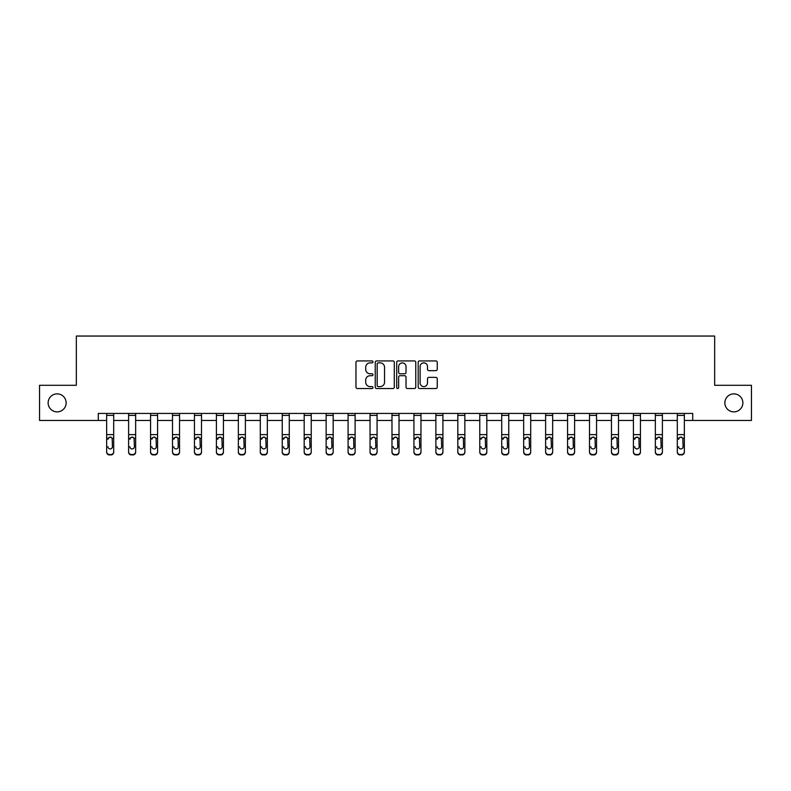 <?xml version="1.0" encoding="UTF-8"?>
<svg xmlns="http://www.w3.org/2000/svg" width="791" height="791" viewBox="0 0 791 791"><rect width="100%" height="100%" fill="white"/><g stroke="black" fill="none" stroke-linecap="round" stroke-linejoin="round"><path stroke-width="1.19" d="M724.863 402.876A9.008 9.008 0 0 0 733.86 411.874A9.008 9.008 0 0 0 742.868 402.876A9.008 9.008 0 0 0 733.86 393.869A9.008 9.008 0 0 0 724.863 402.876M48.132 402.876A9.008 9.008 0 0 0 57.14 411.874A9.008 9.008 0 0 0 66.137 402.876A9.008 9.008 0 0 0 57.14 393.869A9.008 9.008 0 0 0 48.132 402.876M372.986 361.892A0.969 0.969 0 0 0 372.027 360.923L357.354 360.923A1.384 1.384 0 0 0 355.97 362.308L355.97 387.165A1.384 1.384 0 0 0 357.354 388.539L372.027 388.539A0.969 0.969 0 0 0 372.986 387.58A0.969 0.969 0 0 0 372.027 386.611L370.129 386.611A4.42 4.42 0 0 1 365.709 382.191L365.709 380.115A4.42 4.42 0 0 1 370.129 375.705L372.027 375.705A0.969 0.969 0 0 0 372.986 374.736A0.969 0.969 0 0 0 372.027 373.767L370.129 373.767A4.42 4.42 0 0 1 365.709 369.348L365.709 367.281A4.42 4.42 0 0 1 370.129 362.861L372.027 362.861A0.969 0.969 0 0 0 372.986 361.892M435.861 370.663A1.384 1.384 0 0 0 437.245 369.278L437.245 362.308A1.384 1.384 0 0 0 435.861 360.923L419.566 360.923A1.384 1.384 0 0 0 418.182 362.308L418.182 387.165A1.384 1.384 0 0 0 419.566 388.539L435.861 388.539A1.384 1.384 0 0 0 437.245 387.165L437.245 378.741A1.384 1.384 0 0 0 435.861 377.356L428.89 377.356A1.384 1.384 0 0 0 427.506 378.741L427.506 382.913A3.698 3.698 0 0 1 423.808 386.611A3.698 3.698 0 0 1 420.12 382.913L420.12 366.549A3.698 3.698 0 0 1 423.808 362.861A3.698 3.698 0 0 1 427.506 366.549L427.506 369.278A1.384 1.384 0 0 0 428.89 370.663L435.861 370.663M98.292 420.456L39.55 420.456L39.55 385.286L76.341 385.286L76.341 336.046L714.659 336.046L714.659 385.286L751.45 385.286L751.45 420.456L692.708 420.456L692.708 413.426L98.292 413.426L98.292 420.456L106.656 420.456M394.294 362.308A1.384 1.384 0 0 0 392.909 360.923L376.615 360.923A1.384 1.384 0 0 0 375.231 362.308L375.231 387.165A1.384 1.384 0 0 0 376.615 388.539L392.909 388.539A1.384 1.384 0 0 0 394.294 387.165L394.294 362.308M398.091 360.923L414.385 360.923A1.384 1.384 0 0 1 415.769 362.308L415.769 387.165A1.384 1.384 0 0 1 414.385 388.539L407.414 388.539A1.384 1.384 0 0 1 406.03 387.165L406.03 377.08A1.384 1.384 0 0 0 404.646 375.705L400.019 375.705A1.384 1.384 0 0 0 398.644 377.08L398.644 387.58A0.969 0.969 0 0 1 397.675 388.539A0.969 0.969 0 0 1 396.706 387.58L396.706 362.308A1.384 1.384 0 0 1 398.091 360.923M113.696 420.456L128.607 420.456M135.647 420.456L150.557 420.456M157.587 420.456L172.507 420.456M179.537 420.456L194.448 420.456M201.487 420.456L216.398 420.456M223.438 420.456L238.348 420.456M245.378 420.456L260.298 420.456M267.328 420.456L282.239 420.456M289.279 420.456L304.189 420.456M311.229 420.456L326.139 420.456M333.169 420.456L348.089 420.456M355.119 420.456L370.04 420.456M377.07 420.456L391.98 420.456M399.02 420.456L413.93 420.456M420.96 420.456L435.881 420.456M442.911 420.456L457.831 420.456M464.861 420.456L479.771 420.456M486.811 420.456L501.721 420.456M508.761 420.456L523.672 420.456M530.702 420.456L545.622 420.456M552.652 420.456L567.562 420.456M574.602 420.456L589.513 420.456M596.552 420.456L611.463 420.456M618.493 420.456L633.413 420.456M640.443 420.456L655.353 420.456M662.393 420.456L677.304 420.456M684.344 420.456L692.708 420.456M378.138 362.861A0.969 0.969 0 0 0 377.169 363.82L377.169 385.642A0.969 0.969 0 0 0 378.138 386.611L380.135 386.611A4.42 4.42 0 0 0 384.555 382.191L384.555 367.281A4.42 4.42 0 0 0 380.135 362.861L378.138 362.861M406.03 366.619A3.698 3.698 0 0 0 402.332 362.931A3.698 3.698 0 0 0 398.644 366.619L398.644 372.383A1.384 1.384 0 0 0 400.019 373.767L404.646 373.767A1.384 1.384 0 0 0 406.03 372.383L406.03 366.619M106.656 438.689L106.656 451.72A2.818 2.788 0 0 0 109.474 454.518L110.878 454.518A2.818 2.788 0 0 0 113.696 451.72L113.696 452.165A2.818 2.788 180 0 1 110.878 454.954L110.878 454.518M107.922 447.142L107.922 446.697A2.254 2.235 180 0 0 110.176 448.932A2.254 2.235 180 0 0 112.431 446.697A2.254 2.235 180 0 1 110.176 448.932M109 437.354L107.922 439.292L108.179 438.254L110.176 437.028L112.184 438.254L112.431 446.697M111.353 437.354L110.176 437.028M106.656 451.72L106.656 413.456L113.696 413.456L113.696 452.165M109.474 454.518L110.878 454.954M109.474 454.954A2.818 2.788 180 0 1 106.656 452.165M128.607 438.689L128.607 451.72A2.818 2.788 0 0 0 131.425 454.518L132.829 454.518A2.818 2.788 0 0 0 135.647 451.72L135.647 452.165A2.818 2.788 180 0 1 132.829 454.954L132.829 454.518M129.872 447.142L129.872 446.697A2.254 2.235 180 0 0 132.127 448.932A2.254 2.235 180 0 0 134.381 446.697A2.254 2.235 180 0 1 132.127 448.932M130.95 437.354L129.872 439.292L130.119 438.254L132.127 437.028L134.124 438.254L134.381 446.697M133.293 437.354L132.127 437.028M150.557 438.689L150.557 451.72A2.818 2.788 0 0 0 153.365 454.518L154.779 454.518A2.818 2.788 0 0 0 157.587 451.72L157.587 452.165A2.818 2.788 180 0 1 154.779 454.954L154.779 454.518M151.823 447.142L151.823 446.697A2.254 2.235 180 0 0 154.077 448.932A2.254 2.235 180 0 0 156.321 446.697A2.254 2.235 180 0 1 154.077 448.932M152.9 437.354L151.823 439.292L152.07 438.254L154.077 437.028L156.074 438.254L156.321 446.697M155.244 437.354L154.077 437.028M128.607 451.72L128.607 413.456L135.647 413.456L135.647 452.165M131.425 454.518L132.829 454.954M131.425 454.954A2.818 2.788 180 0 1 128.607 452.165M150.557 451.72L150.557 413.456L157.587 413.456L157.587 452.165M153.365 454.518L154.779 454.954M153.365 454.954A2.818 2.788 180 0 1 150.557 452.165M172.507 438.689L172.507 451.72A2.818 2.788 0 0 0 175.315 454.518L176.729 454.518A2.818 2.788 0 0 0 179.537 451.72L179.537 452.165A2.818 2.788 180 0 1 176.729 454.954L176.729 454.518M173.773 447.142L173.773 446.697A2.254 2.235 180 0 0 176.017 448.932A2.254 2.235 180 0 0 178.272 446.697A2.254 2.235 180 0 1 176.017 448.932M174.851 437.354L173.773 439.292L174.02 438.254L176.017 437.028L178.024 438.254L178.272 446.697M177.194 437.354L176.017 437.028M172.507 451.72L172.507 413.456L179.537 413.456L179.537 452.165M175.315 454.518L176.729 454.954M175.315 454.954A2.818 2.788 180 0 1 172.507 452.165M194.448 438.689L194.448 451.72A2.818 2.788 0 0 0 197.266 454.518L198.67 454.518A2.818 2.788 0 0 0 201.487 451.72L201.487 452.165A2.818 2.788 180 0 1 198.67 454.954L198.67 454.518M195.713 447.142L195.713 446.697A2.254 2.235 180 0 0 197.968 448.932A2.254 2.235 180 0 0 200.222 446.697A2.254 2.235 180 0 1 197.968 448.932M196.791 437.354L195.713 439.292L195.97 438.254L197.968 437.028L199.975 438.254L200.222 446.697M199.144 437.354L197.968 437.028M194.448 451.72L194.448 413.456L201.487 413.456L201.487 452.165M197.266 454.518L198.67 454.954M197.266 454.954A2.818 2.788 180 0 1 194.448 452.165M216.398 438.689L216.398 451.72A2.818 2.788 0 0 0 219.216 454.518L220.62 454.518A2.818 2.788 0 0 0 223.438 451.72L223.438 452.165A2.818 2.788 180 0 1 220.62 454.954L220.62 454.518M217.663 447.142L217.663 446.697A2.254 2.235 180 0 0 219.918 448.932A2.254 2.235 180 0 0 222.172 446.697A2.254 2.235 180 0 1 219.918 448.932M218.741 437.354L217.663 439.292L217.911 438.254L219.918 437.028L221.915 438.254L222.172 446.697M221.084 437.354L219.918 437.028M216.398 451.72L216.398 413.456L223.438 413.456L223.438 452.165M219.216 454.518L220.62 454.954M219.216 454.954A2.818 2.788 180 0 1 216.398 452.165M238.348 438.689L238.348 451.72A2.818 2.788 0 0 0 241.166 454.518L242.57 454.518A2.818 2.788 0 0 0 245.378 451.72L245.378 452.165A2.818 2.788 180 0 1 242.57 454.954L242.57 454.518M239.614 447.142L239.614 446.697A2.254 2.235 180 0 0 241.868 448.932A2.254 2.235 180 0 0 244.112 446.697A2.254 2.235 180 0 1 241.868 448.932M240.691 437.354L239.614 439.292L239.861 438.254L241.868 437.028L243.865 438.254L244.112 446.697M243.035 437.354L241.868 437.028M238.348 451.72L238.348 413.456L245.378 413.456L245.378 452.165M241.166 454.518L242.57 454.954M241.166 454.954A2.818 2.788 180 0 1 238.348 452.165M260.298 438.689L260.298 451.72A2.818 2.788 0 0 0 263.106 454.518L264.52 454.518A2.818 2.788 0 0 0 267.328 451.72L267.328 452.165A2.818 2.788 180 0 1 264.52 454.954L264.52 454.518M261.564 447.142L261.564 446.697A2.254 2.235 180 0 0 263.808 448.932A2.254 2.235 180 0 0 266.063 446.697A2.254 2.235 180 0 1 263.808 448.932M262.642 437.354L261.564 439.292L261.811 438.254L263.808 437.028L265.816 438.254L266.063 446.697M264.985 437.354L263.808 437.028M260.298 451.72L260.298 413.456L267.328 413.456L267.328 452.165M263.106 454.518L264.52 454.954M263.106 454.954A2.818 2.788 180 0 1 260.298 452.165M282.239 438.689L282.239 451.72A2.818 2.788 0 0 0 285.057 454.518L286.461 454.518A2.818 2.788 0 0 0 289.279 451.72L289.279 452.165A2.818 2.788 180 0 1 286.461 454.954L286.461 454.518M283.514 447.142L283.514 446.697A2.254 2.235 180 0 0 285.759 448.932A2.254 2.235 180 0 0 288.013 446.697A2.254 2.235 180 0 1 285.759 448.932M284.582 437.354L283.514 439.292L283.761 438.254L285.759 437.028L287.766 438.254L288.013 446.697M286.935 437.354L285.759 437.028M282.239 451.72L282.239 413.456L289.279 413.456L289.279 452.165M285.057 454.518L286.461 454.954M285.057 454.954A2.818 2.788 180 0 1 282.239 452.165M304.189 438.689L304.189 451.72A2.818 2.788 0 0 0 307.007 454.518L308.411 454.518A2.818 2.788 0 0 0 311.229 451.72L311.229 452.165A2.818 2.788 180 0 1 308.411 454.954L308.411 454.518M305.455 447.142L305.455 446.697A2.254 2.235 180 0 0 307.709 448.932A2.254 2.235 180 0 0 309.963 446.697A2.254 2.235 180 0 1 307.709 448.932M306.532 437.354L305.455 439.292L305.702 438.254L307.709 437.028L309.706 438.254L309.963 446.697M308.876 437.354L307.709 437.028M304.189 451.72L304.189 413.456L311.229 413.456L311.229 452.165M307.007 454.518L308.411 454.954M307.007 454.954A2.818 2.788 180 0 1 304.189 452.165M326.139 438.689L326.139 451.72A2.818 2.788 0 0 0 328.957 454.518L330.361 454.518A2.818 2.788 0 0 0 333.169 451.72L333.169 452.165A2.818 2.788 180 0 1 330.361 454.954L330.361 454.518M327.405 447.142L327.405 446.697A2.254 2.235 180 0 0 329.659 448.932A2.254 2.235 180 0 0 331.904 446.697A2.254 2.235 180 0 1 329.659 448.932M328.483 437.354L327.405 439.292L327.652 438.254L329.659 437.028L331.656 438.254L331.904 446.697M330.826 437.354L329.659 437.028M326.139 451.72L326.139 413.456L333.169 413.456L333.169 452.165M328.957 454.518L330.361 454.954M328.957 454.954A2.818 2.788 180 0 1 326.139 452.165M348.089 438.689L348.089 451.72A2.818 2.788 0 0 0 350.897 454.518L352.311 454.518A2.818 2.788 0 0 0 355.119 451.72L355.119 452.165A2.818 2.788 180 0 1 352.311 454.954L352.311 454.518M349.355 447.142L349.355 446.697A2.254 2.235 180 0 0 351.6 448.932A2.254 2.235 180 0 0 353.854 446.697A2.254 2.235 180 0 1 351.6 448.932M350.433 437.354L349.355 439.292L349.602 438.254L351.6 437.028L353.607 438.254L353.854 446.697M352.776 437.354L351.6 437.028M348.089 451.72L348.089 413.456L355.119 413.456L355.119 452.165M350.897 454.518L352.311 454.954M350.897 454.954A2.818 2.788 180 0 1 348.089 452.165M370.04 438.689L370.04 451.72A2.818 2.788 0 0 0 372.848 454.518L374.252 454.518A2.818 2.788 0 0 0 377.07 451.72L377.07 452.165A2.818 2.788 180 0 1 374.252 454.954L374.252 454.518M371.305 447.142L371.305 446.697A2.254 2.235 180 0 0 373.55 448.932A2.254 2.235 180 0 0 375.804 446.697A2.254 2.235 180 0 1 373.55 448.932M372.373 437.354L371.305 439.292L371.552 438.254L373.55 437.028L375.557 438.254L375.804 446.697M374.726 437.354L373.55 437.028M370.04 451.72L370.04 413.456L377.07 413.456L377.07 452.165M372.848 454.518L374.252 454.954M372.848 454.954A2.818 2.788 180 0 1 370.04 452.165M391.98 438.689L391.98 451.72A2.818 2.788 0 0 0 394.798 454.518L396.202 454.518A2.818 2.788 0 0 0 399.02 451.72L399.02 452.165A2.818 2.788 180 0 1 396.202 454.954L396.202 454.518M393.246 447.142L393.246 446.697A2.254 2.235 180 0 0 395.5 448.932A2.254 2.235 180 0 0 397.754 446.697A2.254 2.235 180 0 1 395.5 448.932M394.323 437.354L393.246 439.292L393.503 438.254L395.5 437.028L397.497 438.254L397.754 446.697M396.667 437.354L395.5 437.028M391.98 451.72L391.98 413.456L399.02 413.456L399.02 451.72M394.798 454.518L396.202 454.954M394.798 454.954A2.818 2.788 180 0 1 391.98 452.165M413.93 438.689L413.93 451.72A2.818 2.788 0 0 0 416.748 454.518L418.152 454.518A2.818 2.788 0 0 0 420.96 451.72L420.96 452.165A2.818 2.788 180 0 1 418.152 454.954L418.152 454.518M415.196 447.142L415.196 446.697A2.254 2.235 180 0 0 417.45 448.932A2.254 2.235 180 0 0 419.695 446.697A2.254 2.235 180 0 1 417.45 448.932M416.274 437.354L415.196 439.292L415.443 438.254L417.45 437.028L419.448 438.254L419.695 446.697M418.617 437.354L417.45 437.028M413.93 451.72L413.93 413.456L420.96 413.456L420.96 451.72M416.748 454.518L418.152 454.954M416.748 454.954A2.818 2.788 180 0 1 413.93 452.165M435.881 438.689L435.881 451.72A2.818 2.788 0 0 0 438.689 454.518L440.103 454.518A2.818 2.788 0 0 0 442.911 451.72L442.911 452.165A2.818 2.788 180 0 1 440.103 454.954L440.103 454.518M437.146 447.142L437.146 446.697A2.254 2.235 180 0 0 439.4 448.932A2.254 2.235 180 0 0 441.645 446.697A2.254 2.235 180 0 1 439.4 448.932M438.224 437.354L437.146 439.292L437.393 438.254L439.4 437.028L441.398 438.254L441.645 446.697M440.567 437.354L439.4 437.028M435.881 451.72L435.881 413.456L442.911 413.456L442.911 451.72M438.689 454.518L440.103 454.954M438.689 454.954A2.818 2.788 180 0 1 435.881 452.165M457.831 438.689L457.831 451.72A2.818 2.788 0 0 0 460.639 454.518L462.043 454.518A2.818 2.788 0 0 0 464.861 451.72L464.861 452.165A2.818 2.788 180 0 1 462.043 454.954L462.043 454.518M459.096 447.142L459.096 446.697A2.254 2.235 180 0 0 461.341 448.932A2.254 2.235 180 0 0 463.595 446.697A2.254 2.235 180 0 1 461.341 448.932M460.164 437.354L459.096 439.292L459.344 438.254L461.341 437.028L463.348 438.254L463.595 446.697M462.517 437.354L461.341 437.028M457.831 451.72L457.831 413.456L464.861 413.456L464.861 452.165M460.639 454.518L462.043 454.954M460.639 454.954A2.818 2.788 180 0 1 457.831 452.165M479.771 438.689L479.771 451.72A2.818 2.788 0 0 0 482.589 454.518L483.993 454.518A2.818 2.788 0 0 0 486.811 451.72L486.811 452.165A2.818 2.788 180 0 1 483.993 454.954L483.993 454.518M481.037 447.142L481.037 446.697A2.254 2.235 180 0 0 483.291 448.932A2.254 2.235 180 0 0 485.545 446.697A2.254 2.235 180 0 1 483.291 448.932M482.115 437.354L481.037 439.292L481.294 438.254L483.291 437.028L485.298 438.254L485.545 446.697M484.468 437.354L483.291 437.028M479.771 451.72L479.771 413.456L486.811 413.456L486.811 452.165M482.589 454.518L483.993 454.954M482.589 454.954A2.818 2.788 180 0 1 479.771 452.165M501.721 438.689L501.721 451.72A2.818 2.788 0 0 0 504.539 454.518L505.943 454.518A2.818 2.788 0 0 0 508.761 451.72L508.761 452.165A2.818 2.788 180 0 1 505.943 454.954L505.943 454.518M502.987 447.142L502.987 446.697A2.254 2.235 180 0 0 505.241 448.932A2.254 2.235 180 0 0 507.486 446.697A2.254 2.235 180 0 1 505.241 448.932M504.065 437.354L502.987 439.292L503.234 438.254L505.241 437.028L507.239 438.254L507.486 446.697M506.408 437.354L505.241 437.028M501.721 451.72L501.721 413.456L508.761 413.456L508.761 451.72M504.539 454.518L505.943 454.954M504.539 454.954A2.818 2.788 180 0 1 501.721 452.165M523.672 438.689L523.672 451.72A2.818 2.788 0 0 0 526.48 454.518L527.894 454.518A2.818 2.788 0 0 0 530.702 451.72L530.702 452.165A2.818 2.788 180 0 1 527.894 454.954L527.894 454.518M524.937 447.142L524.937 446.697A2.254 2.235 180 0 0 527.192 448.932A2.254 2.235 180 0 0 529.436 446.697A2.254 2.235 180 0 1 527.192 448.932M526.015 437.354L524.937 439.292L525.184 438.254L527.192 437.028L529.189 438.254L529.436 446.697M528.358 437.354L527.192 437.028M523.672 451.72L523.672 413.456L530.702 413.456L530.702 451.72M526.48 454.518L527.894 454.954M526.48 454.954A2.818 2.788 180 0 1 523.672 452.165M545.622 438.689L545.622 451.72A2.818 2.788 0 0 0 548.43 454.518L549.834 454.518A2.818 2.788 0 0 0 552.652 451.72L552.652 452.165A2.818 2.788 180 0 1 549.834 454.954L549.834 454.518M546.888 447.142L546.888 446.697A2.254 2.235 180 0 0 549.132 448.932A2.254 2.235 180 0 0 551.386 446.697A2.254 2.235 180 0 1 549.132 448.932M547.965 437.354L546.888 439.292L547.135 438.254L549.132 437.028L551.139 438.254L551.386 446.697M550.309 437.354L549.132 437.028M545.622 451.72L545.622 413.456L552.652 413.456L552.652 451.72M548.43 454.518L549.834 454.954M548.43 454.954A2.818 2.788 180 0 1 545.622 452.165M567.562 438.689L567.562 451.72A2.818 2.788 0 0 0 570.38 454.518L571.784 454.518A2.818 2.788 0 0 0 574.602 451.72L574.602 452.165A2.818 2.788 180 0 1 571.784 454.954L571.784 454.518M568.828 447.142L568.828 446.697A2.254 2.235 180 0 0 571.082 448.932A2.254 2.235 180 0 0 573.337 446.697A2.254 2.235 180 0 1 571.082 448.932M569.906 437.354L568.828 439.292L569.085 438.254L571.082 437.028L573.089 438.254L573.337 446.697M572.259 437.354L571.082 437.028M567.562 451.72L567.562 413.456L574.602 413.456L574.602 452.165M570.38 454.518L571.784 454.954M570.38 454.954A2.818 2.788 180 0 1 567.562 452.165M589.513 438.689L589.513 451.72A2.818 2.788 0 0 0 592.33 454.518L593.734 454.518A2.818 2.788 0 0 0 596.552 451.72L596.552 452.165A2.818 2.788 180 0 1 593.734 454.954L593.734 454.518M590.778 447.142L590.778 446.697A2.254 2.235 180 0 0 593.032 448.932A2.254 2.235 180 0 0 595.287 446.697A2.254 2.235 180 0 1 593.032 448.932M591.856 437.354L590.778 439.292L591.025 438.254L593.032 437.028L595.03 438.254L595.287 446.697M594.199 437.354L593.032 437.028M589.513 451.72L589.513 413.456L596.552 413.456L596.552 451.72M592.33 454.518L593.734 454.954M592.33 454.954A2.818 2.788 180 0 1 589.513 452.165M611.463 438.689L611.463 451.72A2.818 2.788 0 0 0 614.271 454.518L615.685 454.518A2.818 2.788 0 0 0 618.493 451.72L618.493 452.165A2.818 2.788 180 0 1 615.685 454.954L615.685 454.518M612.728 447.142L612.728 446.697A2.254 2.235 180 0 0 614.983 448.932A2.254 2.235 180 0 0 617.227 446.697A2.254 2.235 180 0 1 614.983 448.932M613.806 437.354L612.728 439.292L612.976 438.254L614.983 437.028L616.98 438.254L617.227 446.697M616.149 437.354L614.983 437.028M611.463 451.72L611.463 413.456L618.493 413.456L618.493 452.165M614.271 454.518L615.685 454.954M614.271 454.954A2.818 2.788 180 0 1 611.463 452.165M633.413 438.689L633.413 451.72A2.818 2.788 0 0 0 636.221 454.518L637.635 454.518A2.818 2.788 0 0 0 640.443 451.72L640.443 452.165A2.818 2.788 180 0 1 637.635 454.954L637.635 454.518M634.679 447.142L634.679 446.697A2.254 2.235 180 0 0 636.923 448.932A2.254 2.235 180 0 0 639.177 446.697A2.254 2.235 180 0 1 636.923 448.932M635.756 437.354L634.679 439.292L634.926 438.254L636.923 437.028L638.93 438.254L639.177 446.697M638.1 437.354L636.923 437.028M633.413 451.72L633.413 413.456L640.443 413.456L640.443 451.72M636.221 454.518L637.635 454.954M636.221 454.954A2.818 2.788 180 0 1 633.413 452.165M655.353 438.689L655.353 451.72A2.818 2.788 0 0 0 658.171 454.518L659.575 454.518A2.818 2.788 0 0 0 662.393 451.72L662.393 452.165A2.818 2.788 180 0 1 659.575 454.954L659.575 454.518M656.619 447.142L656.619 446.697A2.254 2.235 180 0 0 658.873 448.932A2.254 2.235 180 0 0 661.128 446.697A2.254 2.235 180 0 1 658.873 448.932M657.697 437.354L656.619 439.292L656.876 438.254L658.873 437.028L660.88 438.254L661.128 446.697M660.05 437.354L658.873 437.028M655.353 451.72L655.353 413.456L662.393 413.456L662.393 452.165M658.171 454.518L659.575 454.954M658.171 454.954A2.818 2.788 180 0 1 655.353 452.165M677.304 438.689L677.304 451.72A2.818 2.788 0 0 0 680.122 454.518L681.526 454.518A2.818 2.788 0 0 0 684.344 451.72L684.344 452.165A2.818 2.788 180 0 1 681.526 454.954L681.526 454.518M678.569 447.142L678.569 446.697A2.254 2.235 180 0 0 680.824 448.932A2.254 2.235 180 0 0 683.078 446.697A2.254 2.235 180 0 1 680.824 448.932M679.647 437.354L678.569 439.292L678.816 438.254L680.824 437.028L682.821 438.254L683.078 446.697M681.99 437.354L680.824 437.028M677.304 451.72L677.304 413.456L684.344 413.456L684.344 451.72M680.122 454.518L681.526 454.954M680.122 454.954A2.818 2.788 180 0 1 677.304 452.165M112.184 438.254L113.696 438.254M106.656 438.254L108.179 438.254M106.656 434.615L113.696 434.615M106.656 415.384L113.696 415.384M134.124 438.254L135.647 438.254M128.607 438.254L130.119 438.254M128.607 434.615L135.647 434.615M128.607 415.384L135.647 415.384M156.074 438.254L157.587 438.254M150.557 438.254L152.07 438.254M150.557 434.615L157.587 434.615M150.557 415.384L157.587 415.384M178.024 438.254L179.537 438.254M172.507 438.254L174.02 438.254M172.507 434.615L179.537 434.615M172.507 415.384L179.537 415.384M199.975 438.254L201.487 438.254M194.448 438.254L195.97 438.254M194.448 434.615L201.487 434.615M194.448 415.384L201.487 415.384M221.915 438.254L223.438 438.254M216.398 438.254L217.911 438.254M216.398 434.615L223.438 434.615M216.398 415.384L223.438 415.384M243.865 438.254L245.378 438.254M238.348 438.254L239.861 438.254M238.348 434.615L245.378 434.615M238.348 415.384L245.378 415.384M265.816 438.254L267.328 438.254M260.298 438.254L261.811 438.254M260.298 434.615L267.328 434.615M260.298 415.384L267.328 415.384M287.766 438.254L289.279 438.254M282.239 438.254L283.761 438.254M282.239 434.615L289.279 434.615M282.239 415.384L289.279 415.384M309.706 438.254L311.229 438.254M304.189 438.254L305.702 438.254M304.189 434.615L311.229 434.615M304.189 415.384L311.229 415.384M331.656 438.254L333.169 438.254M326.139 438.254L327.652 438.254M326.139 434.615L333.169 434.615M326.139 415.384L333.169 415.384M353.607 438.254L355.119 438.254M348.089 438.254L349.602 438.254M348.089 434.615L355.119 434.615M348.089 415.384L355.119 415.384M375.557 438.254L377.07 438.254M370.04 438.254L371.552 438.254M370.04 434.615L377.07 434.615M370.04 415.384L377.07 415.384M397.497 438.254L399.02 438.254M391.98 438.254L393.503 438.254M391.98 434.615L399.02 434.615M391.98 415.384L399.02 415.384M419.448 438.254L420.96 438.254M413.93 438.254L415.443 438.254M413.93 434.615L420.96 434.615M413.93 415.384L420.96 415.384M441.398 438.254L442.911 438.254M435.881 438.254L437.393 438.254M435.881 434.615L442.911 434.615M435.881 415.384L442.911 415.384M463.348 438.254L464.861 438.254M457.831 438.254L459.344 438.254M457.831 434.615L464.861 434.615M457.831 415.384L464.861 415.384M485.298 438.254L486.811 438.254M479.771 438.254L481.294 438.254M479.771 434.615L486.811 434.615M479.771 415.384L486.811 415.384M507.239 438.254L508.761 438.254M501.721 438.254L503.234 438.254M501.721 434.615L508.761 434.615M501.721 415.384L508.761 415.384M529.189 438.254L530.702 438.254M523.672 438.254L525.184 438.254M523.672 434.615L530.702 434.615M523.672 415.384L530.702 415.384M551.139 438.254L552.652 438.254M545.622 438.254L547.135 438.254M545.622 434.615L552.652 434.615M545.622 415.384L552.652 415.384M573.089 438.254L574.602 438.254M567.562 438.254L569.085 438.254M567.562 434.615L574.602 434.615M567.562 415.384L574.602 415.384M595.03 438.254L596.552 438.254M589.513 438.254L591.025 438.254M589.513 434.615L596.552 434.615M589.513 415.384L596.552 415.384M616.98 438.254L618.493 438.254M611.463 438.254L612.976 438.254M611.463 434.615L618.493 434.615M611.463 415.384L618.493 415.384M638.93 438.254L640.443 438.254M633.413 438.254L634.926 438.254M633.413 434.615L640.443 434.615M633.413 415.384L640.443 415.384M660.88 438.254L662.393 438.254M655.353 438.254L656.876 438.254M655.353 434.615L662.393 434.615M655.353 415.384L662.393 415.384M682.821 438.254L684.344 438.254M677.304 438.254L678.816 438.254M677.304 434.615L684.344 434.615M677.304 415.384L684.344 415.384"/></g></svg>
